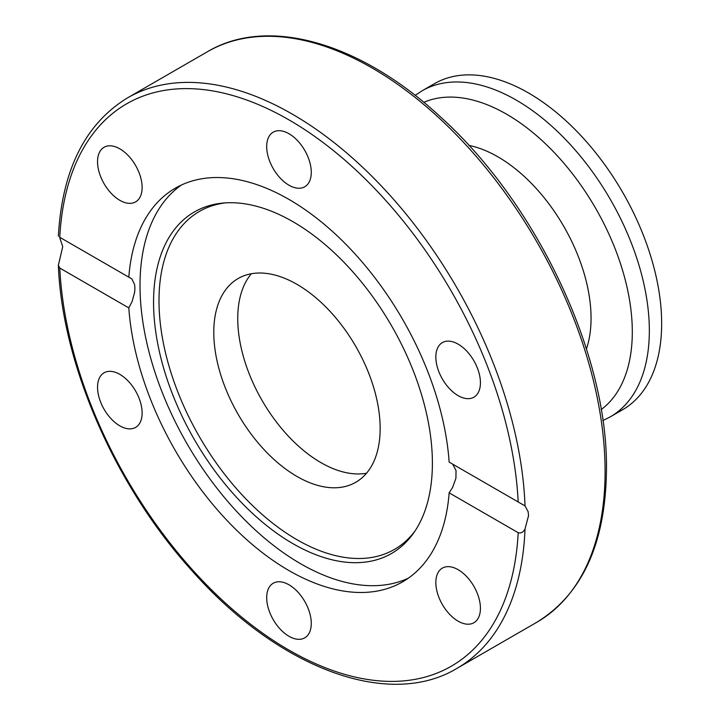 <?xml version="1.0" encoding="UTF-8"?>
<svg xmlns="http://www.w3.org/2000/svg" width="720" height="720" viewBox="0 0 720 720"><rect width="100%" height="100%" fill="white"/><g stroke="black" fill="none" stroke-linecap="round" stroke-linejoin="round"><path stroke-width="1.08" d="M468.927 145.422A131.76 76.068 60 0 1 497.889 156.816A131.76 76.068 60 0 1 591.057 318.186A131.76 76.068 60 0 1 586.44 348.966M622.665 409.698A188.226 108.675 -120 0 0 661.653 323.532A188.226 108.675 -120 0 0 579.492 134.109A188.226 108.675 -120 0 0 434.439 83.682L422.136 90.783A188.226 108.675 -120 0 1 516.249 100.107A188.226 108.675 -120 0 1 649.341 330.633A188.226 108.675 -120 0 1 610.362 416.808L622.665 409.698M59.607 237.213L128.817 277.173A227.286 131.22 60 0 1 175.338 188.172A227.286 131.22 60 0 1 288.981 199.431A227.286 131.22 60 0 1 449.145 462.105L525.015 505.908L528.129 511.659L528.552 515.637L525.015 528.966C523.323 532.215 521.046 533.466 518.184 532.701L449.145 492.84A227.286 131.22 60 0 1 402.624 581.841A227.286 131.22 60 0 1 288.981 570.582A227.286 131.22 60 0 1 128.817 307.908L59.778 268.047L58.356 265.32L62.721 246.69L59.598 237.204M292.977 543.69A197.163 113.832 60 0 1 158.337 346.752A197.163 113.832 60 0 1 223.083 203.049A197.163 113.832 60 0 1 292.977 221.715A197.163 113.832 60 0 1 413.766 372.051A197.163 113.832 60 0 1 413.613 533.052A197.163 113.832 60 0 1 292.977 543.69M414.954 531.081A195.111 112.644 60 0 1 296.964 539.703A195.111 112.644 60 0 1 164.088 346.545A195.111 112.644 60 0 1 225.468 202.869M408.339 578.187A227.286 131.22 60 0 1 300.726 563.805A227.286 131.22 60 0 1 153.882 368.874A227.286 131.22 60 0 1 181.368 185.049M311.274 623.412A31.527 18.207 60 0 1 304.749 637.848A31.527 18.207 60 0 1 280.449 629.397A31.527 18.207 60 0 1 266.688 597.672A31.527 18.207 60 0 1 273.222 583.236A31.527 18.207 60 0 1 297.513 591.687A31.527 18.207 60 0 1 311.274 623.412M130.977 428.841A31.527 18.207 60 0 1 102.141 405.576A31.527 18.207 60 0 1 104.067 372.816A31.527 18.207 60 0 1 108.684 371.385A31.527 18.207 60 0 1 137.52 394.659A31.527 18.207 60 0 1 135.594 427.419A31.527 18.207 60 0 1 130.977 428.841M469.278 579.573A31.527 18.207 60 0 1 473.895 622.737A31.527 18.207 60 0 1 446.985 611.289A31.527 18.207 60 0 1 442.368 568.125A31.527 18.207 60 0 1 469.278 579.573M446.985 341.172A31.527 18.207 60 0 1 475.821 364.437A31.527 18.207 60 0 1 473.895 397.197A31.527 18.207 60 0 1 469.278 398.628A31.527 18.207 60 0 1 440.442 375.354A31.527 18.207 60 0 1 442.368 342.594A31.527 18.207 60 0 1 446.985 341.172M266.688 146.601A31.527 18.207 60 0 1 273.222 132.165A31.527 18.207 60 0 1 297.513 140.616A31.527 18.207 60 0 1 311.274 172.341A31.527 18.207 60 0 1 304.749 186.777A31.527 18.207 60 0 1 280.449 178.326A31.527 18.207 60 0 1 266.688 146.601M108.684 190.44A31.527 18.207 60 0 1 104.067 147.276A31.527 18.207 60 0 1 130.977 158.724A31.527 18.207 60 0 1 135.594 201.888A31.527 18.207 60 0 1 108.684 190.44M128.817 277.173L131.814 278.865L134.568 284.463L134.919 288.054L134.667 292.104L132.156 301.392L128.817 307.908M366.534 473.229A117.639 67.923 60 0 1 320.922 462.618A117.639 67.923 60 0 1 247.734 369.954A117.639 67.923 60 0 1 251.361 273.735A117.639 67.923 -120 0 0 237.744 318.537A117.639 67.923 -120 0 0 281.394 428.256A117.639 67.923 -120 0 0 366.534 473.229M296.964 284.346A117.639 67.923 60 0 1 373.824 388.008A117.639 67.923 60 0 1 355.788 482.274A117.639 67.923 60 0 1 296.964 476.451A117.639 67.923 60 0 1 220.113 372.78A117.639 67.923 60 0 1 238.149 278.514A117.639 67.923 60 0 1 296.964 284.346M449.145 492.84L452.61 487.413L455.913 478.305L456.039 470.556L452.709 464.166M601.182 409.572A177.759 102.636 -120 0 0 632.304 331.929A177.759 102.636 -120 0 0 506.61 114.219A177.759 102.636 -120 0 0 423.81 102.348M536.859 622.242C582.48 594.063 605.682 543.159 606.465 469.53C607.977 354.348 536.805 203.472 440.244 116.685C360.423 42.489 267.813 15.759 207.468 51.714A329.391 190.179 60 0 1 461.304 139.968A329.391 190.179 60 0 1 605.088 471.456A329.391 190.179 60 0 1 536.859 622.242L457.002 668.349A329.391 190.179 -120 0 0 525.015 528.966M518.184 532.701A324.693 187.461 60 0 1 288.981 650.115A324.693 187.461 60 0 1 59.778 268.047M525.015 505.908A329.391 190.179 -120 0 0 376.812 181.242A329.391 190.179 -120 0 0 127.611 97.821L207.468 51.714M59.778 237.312A324.693 187.461 60 0 1 288.981 119.898A324.693 187.461 60 0 1 518.184 501.966M415.152 95.382L422.136 90.783M602.892 420.561L610.362 416.808M58.356 265.32C62.118 364.806 115.767 487.035 192.447 571.23C278.181 668.088 388.458 709.731 457.002 668.349M58.347 236.259C62.127 169.866 85.212 123.723 127.611 97.821"/></g></svg>
